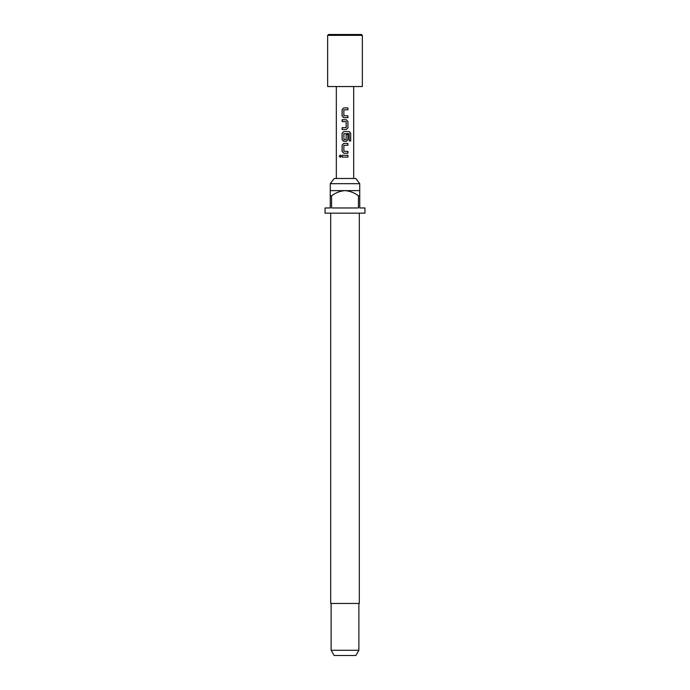<?xml version="1.0" encoding="UTF-8"?>
<svg xmlns="http://www.w3.org/2000/svg" width="690" height="690" viewBox="0 0 690 690"><rect width="100%" height="100%" fill="white"/><g stroke="black" fill="none" stroke-linecap="round" stroke-linejoin="round"><path stroke-width="1.03" d="M340.256 155.06L339.428 156.182L340.256 157.311M341.188 156.182L340.204 155.052L339.308 156.182L340.213 157.311L341.188 156.182M343.767 107.916L342.154 109.615L342.154 115.989L343.767 117.697L347.933 117.697L347.933 115.868L343.862 115.748L343.862 109.865L347.933 109.736L347.933 107.916L343.741 107.916L342.093 109.615L342.093 115.989L343.741 117.697M347.872 117.697L347.872 115.868M342.154 127.71L342.154 129.53M342.154 119.758L342.154 121.578M343.767 131.6L342.154 133.299L342.154 139.673L343.767 141.372L346.285 141.372L347.933 139.673L347.933 134.447L346.164 134.447L346.164 139.63L343.982 139.751L343.862 133.739L349.088 133.618L349.2 140.95L350.693 140.95L350.693 133.299L349.304 131.6L343.741 131.6L342.093 133.299L342.093 139.673L343.741 141.372M346.259 141.372L347.872 139.673L347.872 134.447M343.767 143.434L342.154 145.133L342.154 151.507L343.767 153.206L347.933 153.206L347.933 151.386L343.862 151.265L343.862 145.374L347.933 145.254L347.933 143.434L343.741 143.434L342.093 145.133L342.093 151.507L343.741 153.206M347.872 153.206L347.872 151.386M342.154 155.276L342.154 157.096M345 119.758L346.285 119.758L347.933 121.457L347.933 127.831L346.285 129.53L342.093 129.53L342.093 127.71L346.164 127.59L346.164 121.699L342.093 121.578L342.093 119.758L345 119.758M345 155.276L347.933 155.276L347.933 157.096L342.093 157.096L342.093 155.276L345 155.276M327.655 35.371L327.655 86.543L362.345 86.543L362.345 35.371L327.655 35.371L328.518 34.5L361.482 34.5L362.345 35.371M330.26 183.678L334.236 178.477L355.764 178.477L359.74 183.678L330.26 183.678L330.26 195.822L331.562 195.822L331.562 207.966L358.438 207.966L358.438 195.822L359.74 195.822L359.74 207.966L364.95 207.966L364.95 213.167L325.05 213.167L325.05 207.966L330.26 207.966L330.26 195.822M330.691 213.167L330.691 603.457L359.309 603.457L359.309 213.167M358.878 650.299L355.876 655.5L334.124 655.5L331.122 650.299L358.878 650.299L358.878 603.457M359.74 195.822L359.74 190.621L330.26 190.621M331.562 195.822C335.573 192.76 340.049 191.026 345 190.621C349.985 191.044 354.462 192.777 358.438 195.822M347.872 157.096L347.872 155.276M347.872 145.254L347.872 143.434M350.572 140.95L350.693 133.299M350.572 133.299L349.218 131.6M346.259 129.53L347.933 127.831M347.872 127.831L347.933 121.457M347.872 121.457L346.259 119.758M347.872 109.736L347.872 107.916M353.677 178.477L353.677 86.543M336.323 178.477L336.323 86.543M359.74 190.621L359.74 183.678M331.122 650.299L331.122 603.457"/></g></svg>

